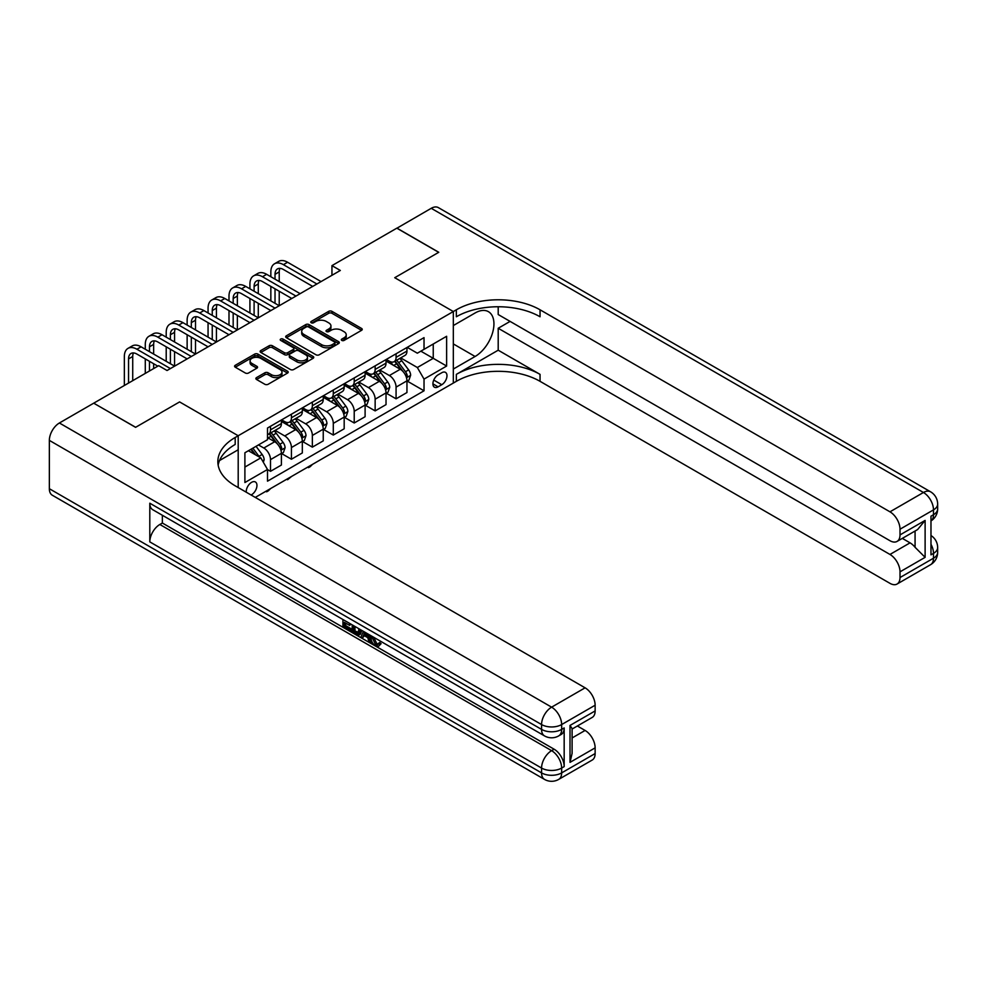<?xml version="1.0" encoding="UTF-8"?>
<svg xmlns="http://www.w3.org/2000/svg" width="987" height="987" viewBox="0 0 987 987"><rect width="100%" height="100%" fill="white"/><g stroke="black" fill="none" stroke-linecap="round" stroke-linejoin="round"><path stroke-width="1.48" d="M341.798 340.416A1.629 0.938 0 0 0 344.093 340.416L361.55 330.337A2.319 1.345 0 0 0 362.241 329.387A2.319 1.345 0 0 0 361.55 328.437L331.977 311.361A2.319 1.345 0 0 0 328.683 311.361L311.226 321.441A1.629 0.938 0 0 0 310.757 322.107A1.629 0.938 0 0 0 311.226 322.774A1.629 0.938 0 0 0 313.533 322.774L315.791 321.466A7.44 4.293 0 0 1 326.302 321.466L328.77 322.897A7.44 4.293 0 0 1 330.953 325.932A7.44 4.293 0 0 1 328.77 328.967L326.512 330.275A1.629 0.938 0 0 0 326.031 330.929A1.629 0.938 0 0 0 326.512 331.595A1.629 0.938 0 0 0 328.807 331.595L331.077 330.287A7.44 4.293 0 0 1 341.588 330.287L344.056 331.718A7.44 4.293 0 0 1 346.227 334.753A7.44 4.293 0 0 1 344.056 337.788L341.798 339.096A1.629 0.938 0 0 0 341.317 339.762A1.629 0.938 0 0 0 341.798 340.416L341.798 339.096M251.068 494.98A7.575 4.38 120 0 0 251.586 494.709A7.575 4.38 120 0 0 256.546 488.034A7.575 4.38 120 0 0 255.386 481.964A7.575 4.38 120 0 0 251.586 482.335A7.575 4.38 120 0 0 246.256 492.205M256.546 377.589A2.319 1.345 0 0 0 255.867 378.539A2.319 1.345 0 0 0 256.546 379.489L264.849 384.276A2.319 1.345 0 0 0 268.131 384.276L287.525 373.086A2.319 1.345 0 0 0 288.204 372.136A2.319 1.345 0 0 0 287.525 371.186L257.94 354.111A2.319 1.345 0 0 0 254.658 354.111L235.264 365.301A2.319 1.345 0 0 0 234.585 366.251A2.319 1.345 0 0 0 235.264 367.201L245.294 372.987A2.319 1.345 0 0 0 248.576 372.987L256.879 368.2A2.319 1.345 0 0 0 257.558 367.25A2.319 1.345 0 0 0 256.879 366.3L251.907 363.426A6.218 3.59 0 0 1 250.081 360.884A6.218 3.59 0 0 1 253.918 357.578A6.218 3.59 0 0 1 260.691 358.355L280.172 369.594A6.218 3.59 0 0 1 281.986 372.136A6.218 3.59 0 0 1 278.149 375.455A6.218 3.59 0 0 1 271.376 374.665L268.131 372.802A2.319 1.345 0 0 0 264.849 372.802L256.546 377.589L256.546 379.489L264.849 374.727L264.849 372.802M49.35 488.713L541.567 772.895A14.2 8.204 120 0 0 544.503 779.397L52.286 495.215A14.2 8.204 -60 0 1 49.35 488.713L49.35 440.387A14.2 8.204 -60 0 1 59.393 422.991L93.716 403.177L135.577 427.334L179.597 401.919L135.651 427.285L93.802 403.227M93.802 403.128L158.673 365.671L167.05 370.507L340.33 270.463L331.953 265.626L396.823 228.17L438.684 252.339L394.738 277.705L453.329 311.534L238.2 435.748L179.597 401.919L238.2 435.748L235.19 437.488A59.195 34.175 0 0 0 217.843 461.645A59.195 34.175 0 0 0 235.19 485.814L585.094 687.828A14.2 8.204 60 0 1 595.136 705.224L561.652 724.557L561.652 729.393L564.169 727.95A14.2 8.204 60 0 1 561.221 734.451L558.704 735.895A14.2 8.204 -120 0 0 561.652 729.393A14.2 8.204 0 0 1 541.567 729.393L541.567 724.557L49.35 440.387M315.951 354.765A2.319 1.345 0 0 0 319.245 354.765L338.627 343.575A2.319 1.345 0 0 0 339.306 342.625A2.319 1.345 0 0 0 338.627 341.675L309.054 324.6A2.319 1.345 0 0 0 305.76 324.6L286.378 335.79A2.319 1.345 0 0 0 285.687 336.74A2.319 1.345 0 0 0 286.378 337.69L315.951 354.765M281.357 340.774A1.629 0.938 0 0 1 283.01 340.996L313.052 358.343L293.682 369.52A2.319 1.345 0 0 1 290.4 369.52L260.815 352.445L260.815 350.545A2.319 1.345 0 0 0 260.136 351.495A2.319 1.345 0 0 0 260.815 352.445M260.815 350.545L269.118 345.758A2.319 1.345 0 0 1 272.4 345.758L284.404 352.68A2.319 1.345 0 0 0 287.686 352.68L293.188 349.509A2.319 1.345 0 0 0 293.879 348.559A2.319 1.345 0 0 0 293.188 347.609L280.703 340.392A1.629 0.938 0 0 1 280.222 339.738A1.629 0.938 0 0 1 281.233 338.862A1.629 0.938 0 0 1 283.01 339.072L313.076 356.43A2.319 1.345 0 0 1 313.755 357.38A2.319 1.345 0 0 1 313.076 358.33L313.076 356.43M441.781 372.728L438.092 374.85A7.341 4.232 120 0 0 433.305 381.315A7.341 4.232 120 0 0 434.428 387.2A7.341 4.232 120 0 0 438.092 386.842L441.781 384.708A7.341 4.232 120 0 0 446.58 378.243A7.341 4.232 120 0 0 445.445 372.358A7.341 4.232 120 0 0 441.781 372.728M238.2 487.553L238.2 435.748L238.2 449.764L219.521 460.547M255.275 497.411L456.339 381.327A59.195 34.175 180 0 1 540.049 381.327L889.966 583.342A14.2 8.204 -120 0 0 897.06 584.045A14.2 8.204 -120 0 0 900.008 577.543L933.492 558.21L933.492 553.386L930.975 554.83L930.975 516.164L933.492 514.72L933.492 509.884L900.008 529.217L900.008 534.917L925.115 520.42L925.115 557.347L915.072 547.304L915.072 531.018M396.91 228.12L438.771 252.29L394.738 277.705L453.329 311.534L453.329 383.067L453.329 369.052L475.092 356.492A26.637 15.373 120 0 0 492.501 333.014A26.637 15.373 120 0 0 488.417 311.67A26.637 15.373 120 0 0 475.092 312.99L453.329 325.55L453.329 311.534L456.339 309.795A59.195 34.175 180 0 1 540.049 309.795L889.966 511.821L923.45 492.488L431.233 208.306L396.91 228.219M407.212 347.35L417.341 353.198L424.028 349.336L424.028 337.64L267.502 428.013L267.502 439.708L244.899 452.762L244.899 482.532L267.502 469.479L267.502 481.175L424.028 390.803L424.028 379.107L417.341 367.509L400.685 357.899M424.028 349.336L446.63 336.283L446.63 366.054L424.028 379.107M331.953 265.626L331.953 275.299M420.857 351.175L433.244 358.318L433.244 344.019L446.63 336.283M417.341 367.509L433.244 358.318L446.63 366.054M244.899 467.061L260.802 457.882L248.416 450.726M267.502 469.578L270.512 471.317L270.512 459.621A9.475 5.466 -120 0 0 263.813 448.024L258.458 444.927M270.512 471.317L281.394 465.037L281.394 453.341A9.475 5.466 -120 0 0 274.694 441.744L267.502 437.586M281.64 453.576L291.436 459.239L291.436 447.543A9.475 5.466 -120 0 0 284.737 435.946L275.126 430.394M291.436 459.239L302.318 452.947L302.318 441.251A9.475 5.466 -120 0 0 295.619 429.653L281.394 421.437M302.565 441.497L312.361 447.148L312.361 435.452A9.475 5.466 -120 0 0 305.674 423.855L296.051 418.303M312.361 447.148L323.242 440.868L323.242 429.172A9.475 5.466 -120 0 0 316.556 417.575L302.318 409.358M323.502 429.419L333.298 435.07L333.298 423.374A9.475 5.466 -120 0 0 326.598 411.776L316.975 406.225M333.298 435.07L344.179 428.79L344.179 417.094A9.475 5.466 -120 0 0 337.48 405.497L323.242 397.28M344.426 417.328L354.222 422.991L354.222 411.295A9.475 5.466 -120 0 0 347.523 399.698L337.912 394.146M354.222 422.991L365.104 416.711L365.104 405.015A9.475 5.466 -120 0 0 358.404 393.406L344.179 385.189M365.35 405.25L375.146 410.9L375.146 399.204A9.475 5.466 -120 0 0 368.447 387.607L358.836 382.055M375.146 410.9L386.028 404.621L386.028 392.925A9.475 5.466 -120 0 0 379.329 381.327L365.104 373.111M386.275 393.171L396.071 398.822L396.071 387.126A9.475 5.466 -120 0 0 389.384 375.529L379.761 369.977M396.071 398.822L406.952 392.542L406.952 380.846A9.475 5.466 -120 0 0 400.266 369.249L386.028 361.032M386.275 359.428L389.384 361.217A9.475 5.466 -120 0 0 394.109 361.686A9.475 5.466 -120 0 0 396.071 357.356L396.071 353.778M365.35 371.519L368.447 373.308A9.475 5.466 -120 0 0 373.185 373.777A9.475 5.466 -120 0 0 375.146 369.434L375.146 365.856M344.426 383.598L347.523 385.386A9.475 5.466 -120 0 0 352.26 385.855A9.475 5.466 -120 0 0 354.222 381.525L354.222 377.947M323.502 395.676L326.598 397.465A9.475 5.466 -120 0 0 331.336 397.934A9.475 5.466 -120 0 0 333.298 393.603L333.298 390.025M302.565 407.767L305.674 409.556A9.475 5.466 -120 0 0 310.399 410.024A9.475 5.466 -120 0 0 312.361 405.682L312.361 402.104M281.64 419.845L284.737 421.634A9.475 5.466 -120 0 0 289.475 422.103A9.475 5.466 -120 0 0 291.436 417.772L291.436 414.195M407.212 381.081L424.028 390.803M394.109 361.686L404.991 355.406A9.475 5.466 -120 0 0 406.952 351.076L406.952 347.498M373.185 373.777L384.066 367.497A9.475 5.466 -120 0 0 386.028 363.154L386.028 359.576M352.26 385.855L363.142 379.576A9.475 5.466 -120 0 0 365.104 375.233L365.104 371.667M331.336 397.934L342.218 391.654A9.475 5.466 -120 0 0 344.179 387.323L344.179 383.746M310.399 410.024L321.281 403.732A9.475 5.466 -120 0 0 323.242 399.402L323.242 395.824M289.475 422.103L300.356 415.823A9.475 5.466 -120 0 0 302.318 411.48L302.318 407.902M267.502 434.564A9.475 5.466 -120 0 0 268.55 434.181L279.432 427.902A9.475 5.466 -120 0 0 281.394 423.571L281.394 419.993M268.55 434.181A9.475 5.466 -120 0 0 270.512 429.851L270.512 426.273M260.802 457.882L267.502 469.479M342.44 340.651L344.056 339.725A7.44 4.293 0 0 0 346.227 336.69L346.227 334.753M330.953 325.932L330.953 327.857A7.44 4.293 0 0 1 328.77 330.892L327.166 331.829M361.55 328.437L361.55 330.337L331.977 313.298A2.319 1.345 0 0 0 328.683 313.298L311.88 323.008M338.627 341.675L338.627 343.575L309.054 326.537A2.319 1.345 0 0 0 305.76 326.537L286.403 337.714M334.519 343.291A1.629 0.938 0 0 0 335 342.625A1.629 0.938 0 0 0 334.519 341.958L308.561 326.968A1.629 0.938 0 0 0 306.254 326.968L303.873 328.35A7.44 4.293 0 0 0 301.701 331.385A7.44 4.293 0 0 0 303.873 334.42L321.626 344.66A7.44 4.293 0 0 0 332.138 344.66L334.519 343.291L334.519 345.228A1.629 0.938 0 0 0 335 344.562L335 342.625M301.701 331.385L301.701 333.322A7.44 4.293 0 0 0 303.873 336.357L303.873 334.42M334.519 345.228L332.138 346.597A7.44 4.293 0 0 1 321.626 346.597L303.873 336.357M260.852 352.47L269.118 347.695L269.118 345.758M293.879 348.559L293.879 350.484A2.319 1.345 0 0 1 293.188 351.434L287.686 354.617A2.319 1.345 0 0 1 284.404 354.617L272.4 347.695A2.319 1.345 0 0 0 269.118 347.695M296.853 359.873A6.218 3.59 0 0 0 303.626 360.65A6.218 3.59 0 0 0 307.463 357.331A6.218 3.59 0 0 0 305.637 354.789L298.777 350.829A2.319 1.345 0 0 0 295.495 350.829L289.993 354.012A2.319 1.345 0 0 0 289.302 354.962A2.319 1.345 0 0 0 289.993 355.912L296.853 359.873L296.853 361.81A6.218 3.59 0 0 0 303.626 362.587A6.218 3.59 0 0 0 307.463 359.268L307.463 357.331M289.302 354.962L289.302 356.899A2.319 1.345 0 0 0 289.993 357.837L289.993 355.912M296.853 361.81L289.993 357.837M281.986 372.136L281.986 374.061A6.218 3.59 0 0 1 278.149 377.379A6.218 3.59 0 0 1 271.376 376.602L268.131 374.727A2.319 1.345 0 0 0 264.849 374.727M250.081 360.884L250.081 362.821A6.218 3.59 0 0 0 251.907 365.363L251.907 363.426M256.879 366.3L256.879 368.2L251.907 365.363M287.488 373.098L257.94 356.036A2.319 1.345 0 0 0 254.658 356.036L235.301 367.213L235.264 365.301M406.952 381.229L408.963 380.069L410.641 375.233A6.28 3.627 -120 0 0 408.643 369.891L401.795 360.761A18.111 10.462 -120 0 0 399.821 358.392M393.011 365.067A18.111 10.462 -120 0 0 389.31 361.18M406.385 377.392L407.249 375.504A6.28 3.627 -120 0 0 405.46 371.729L398.612 362.599A18.111 10.462 -120 0 0 396.638 360.23M394.948 361.205A15.039 8.686 60 0 1 397.416 364.018L403.214 371.741M394.627 361.39A18.111 10.462 60 0 1 396.601 363.759L401.154 369.829M312.472 464.396L310.189 466.678L308.512 467.641L307.673 467.159M308.512 466.678L308.512 467.641M270.845 276.742L270.845 271.906A17.754 10.252 60 0 1 274.522 263.776L278.704 261.37A17.754 10.252 60 0 1 287.587 262.246L321.071 281.579M274.522 263.776A17.754 10.252 60 0 1 283.405 264.664L316.889 283.997M312.694 286.415L283.405 269.488A11.844 6.835 -120 0 0 277.483 268.908A11.844 6.835 -120 0 0 275.028 274.324L275.028 279.161M279.963 268.365A11.844 6.835 -120 0 0 279.222 271.906L279.222 281.579M275.028 288.821L275.028 303.33M279.222 291.239L279.222 305.736L245.738 286.415L241.544 288.821L275.028 308.154M270.845 300.912L270.845 286.415M386.028 393.32L388.039 392.16L389.717 387.323A6.28 3.627 -120 0 0 387.706 381.981L380.871 372.852A18.111 10.462 -120 0 0 378.897 370.483M372.087 377.145A18.111 10.462 -120 0 0 368.385 373.271M385.461 389.47L386.324 387.583A6.28 3.627 -120 0 0 384.523 383.82L377.688 374.678A18.111 10.462 -120 0 0 375.714 372.321M374.024 373.283A15.039 8.686 60 0 1 376.491 376.096L382.277 383.82M373.703 373.481A18.111 10.462 60 0 1 375.677 375.837L380.229 381.92M291.547 476.474L287.587 479.731L286.748 479.25M287.587 478.757L287.587 479.731M365.104 405.398L367.115 404.238L368.78 399.402A6.28 3.627 -120 0 0 366.782 394.06L359.947 384.93A18.111 10.462 -120 0 0 357.96 382.561M351.162 389.223A18.111 10.462 -120 0 0 347.449 385.349M364.536 401.549L365.4 399.673A6.28 3.627 -120 0 0 363.598 395.898L356.763 386.768A18.111 10.462 -120 0 0 354.789 384.399M353.099 385.374A15.039 8.686 60 0 1 355.567 388.175L361.353 395.91M352.778 385.559A18.111 10.462 60 0 1 354.752 387.928L359.305 393.998M270.623 488.553L268.328 490.847L266.663 491.81L265.824 491.329M266.663 490.847L266.663 491.81M344.179 417.476L346.178 416.317L347.856 411.48A6.28 3.627 -120 0 0 345.857 406.138L339.01 397.008A18.111 10.462 -120 0 0 337.036 394.64M330.238 401.314A18.111 10.462 -120 0 0 326.524 397.428M343.599 413.639L344.475 411.752A6.28 3.627 -120 0 0 342.674 407.976L335.839 398.847A18.111 10.462 -120 0 0 333.853 396.478M332.175 397.453A15.039 8.686 60 0 1 334.642 400.266L340.429 407.989M331.854 397.638A18.111 10.462 60 0 1 333.828 400.006L338.368 406.076M249.921 288.821L249.921 283.997A17.754 10.252 60 0 1 253.597 275.866L257.78 273.448A17.754 10.252 60 0 1 266.663 274.324L300.147 293.657M253.597 275.866A17.754 10.252 60 0 1 262.48 276.742L295.952 296.075M291.77 298.493L262.48 281.579A11.844 6.835 -120 0 0 256.558 280.987A11.844 6.835 -120 0 0 254.103 286.415L254.103 291.239M259.026 280.444A11.844 6.835 -120 0 0 258.286 283.997L258.286 293.657M254.103 300.912L254.103 315.408M258.286 303.33L258.286 317.826L224.802 298.493L220.619 300.912L254.103 320.244M249.921 312.99L249.921 298.493M270.845 310.572L241.544 293.657A11.844 6.835 -120 0 0 235.634 293.077A11.844 6.835 -120 0 0 233.179 298.493L233.179 303.33M238.101 292.522A11.844 6.835 -120 0 0 237.361 296.075L237.361 305.736M233.179 312.99L233.179 327.487M237.361 315.408L237.361 329.905L203.877 310.572L199.695 312.99L233.179 332.323M228.996 325.068L228.996 310.572M228.996 300.912L228.996 296.075A17.754 10.252 60 0 1 232.673 287.945A17.754 10.252 60 0 1 241.544 288.821M232.673 287.945L236.855 285.527A17.754 10.252 60 0 1 245.738 286.415M249.921 322.65L220.619 305.736A11.844 6.835 -120 0 0 214.697 305.156A11.844 6.835 -120 0 0 212.254 310.572L212.254 315.408M217.177 304.613A11.844 6.835 -120 0 0 216.437 308.154L216.437 317.826M212.254 325.068L212.254 339.565M216.437 327.487L216.437 341.983L182.953 322.65L178.77 325.068L212.254 344.401M208.06 337.159L208.06 322.65M208.06 312.99L208.06 308.154A17.754 10.252 60 0 1 211.736 300.023A17.754 10.252 60 0 1 220.619 300.912M211.736 300.023L215.931 297.618A17.754 10.252 60 0 1 224.802 298.493M323.242 429.555L325.254 428.395L326.931 423.571A6.28 3.627 -120 0 0 324.933 418.229L318.085 409.099A18.111 10.462 -120 0 0 316.111 406.73M309.301 413.393A18.111 10.462 -120 0 0 305.6 409.506M322.675 425.718L323.539 423.83A6.28 3.627 -120 0 0 321.75 420.067L314.902 410.925A18.111 10.462 -120 0 0 312.928 408.569M311.238 409.531A15.039 8.686 60 0 1 313.718 412.344L319.504 420.067M310.917 409.728A18.111 10.462 60 0 1 312.891 412.085L317.444 418.155M228.996 334.741L199.695 317.826A11.844 6.835 -120 0 0 193.773 317.234A11.844 6.835 -120 0 0 191.318 322.65L191.318 327.487M196.253 316.691A11.844 6.835 -120 0 0 195.512 320.244L195.512 329.905M191.318 337.159L191.318 351.656M195.512 339.565L195.512 354.074L162.028 334.741L157.834 337.159L191.318 356.492M187.135 349.238L187.135 334.741M187.135 325.068L187.135 320.244A17.754 10.252 60 0 1 190.812 312.114A17.754 10.252 60 0 1 199.695 312.99M190.812 312.114L194.994 309.696A17.754 10.252 60 0 1 203.877 310.572M498.201 350.2L456.339 374.369A59.195 34.175 180 0 1 540.049 374.369L498.201 350.2L498.201 328.264L510.082 321.404M498.201 306.747L498.201 314.532L889.966 540.716A14.2 8.204 -120 0 0 897.06 541.419A14.2 8.204 -120 0 0 900.008 534.917M925.115 557.347L900.008 571.843L900.008 577.543M900.008 571.843A14.2 8.204 -120 0 0 889.966 554.447L910.051 542.85A14.2 8.204 60 0 1 915.072 547.304M498.201 328.264L889.966 554.447M431.233 208.306A14.2 8.204 -60 0 1 438.339 207.603L930.544 491.785A14.2 8.204 120 0 0 923.45 492.488A14.2 8.204 60 0 1 933.492 509.884A14.2 8.204 180 0 0 937.65 504.086A14.2 14.2 0 0 0 930.544 491.785M900.008 529.217A14.2 8.204 -120 0 0 889.966 511.821M902.328 538.384L910.051 542.85M456.339 309.795L456.339 316.765A59.195 34.175 180 0 1 540.049 316.765L540.049 309.795M897.06 541.419L917.602 529.563L925.115 520.42M373.752 637.257L376.861 643.746L378.033 644.166M372.555 636.627L372.42 638.021L375.529 644.523L377.478 644.77L379.674 642.475L381.093 643.672L378.576 646.325L375.652 645.942C372.568 643.845 371.013 640.933 371.001 637.22L371.112 635.788M364.363 635.702L362.377 638.12L360.872 637.257L363.401 631.347M369.78 635.023L371.778 642.006L370.446 642.784L368.941 641.908L367.793 637.688L363.512 635.209L362.377 638.12M345.684 623.13L345.684 625.598L351.606 629.015L351.606 630.36L350.262 631.125L342.921 626.893L342.921 619.515M350.965 624.154L349.62 625.4L344.34 622.353L344.34 626.375L345.684 625.598M149.802 503.21L541.567 729.393A14.2 8.204 120 0 0 544.503 735.895L152.738 509.711A14.2 8.204 -60 0 1 149.802 503.21L149.802 541.875A14.2 8.204 -60 0 1 159.845 524.479L162.361 523.024L554.114 749.207A14.2 8.204 60 0 1 564.169 766.603L564.169 727.95M162.361 523.024L162.361 515.263M361.785 630.397L360.391 634.197L359.046 634.974L352.199 632.248L352.199 624.87M570.017 725.433L572.102 728.579L572.102 753.414L570.017 762.359L570.017 725.433L595.136 710.936L595.136 705.224M595.136 710.936A14.2 8.204 60 0 1 592.188 717.438L572.102 729.035M577.37 726L585.094 730.454A14.2 8.204 60 0 1 595.136 747.862L570.017 762.359M564.169 766.603L561.652 768.059L561.652 772.895L595.136 753.562L595.136 747.862M595.136 753.562A14.2 8.204 60 0 1 592.188 760.064L558.704 779.397A14.2 8.204 -120 0 0 561.652 772.895A14.2 8.204 0 0 1 541.567 772.895L541.567 768.059L149.802 541.875M235.19 437.488L235.19 444.446A59.195 34.175 0 0 0 218.152 465.136M344.34 626.375L350.262 629.792L351.606 629.015M350.262 629.792L350.262 631.125M344.34 620.329L350.212 623.722M349.62 624.068L349.62 625.4M360.329 629.57L359.046 634.974M353.617 625.684L353.617 631.729L358.059 633.469L358.923 628.756M360.44 631.137L361.748 630.385M354.95 626.461L354.95 630.952L359.391 632.692M353.617 631.729L354.95 630.952M355.69 632.926L357.023 632.149M367.904 633.938L370.446 642.784M364.734 632.112L363.944 634.123L367.374 636.097L366.584 633.173M365.572 632.593L365.276 633.346L366.88 634.271M363.944 634.123L365.276 633.346M375.529 644.523L376.861 643.746M372.42 638.021L373.703 637.281M378.342 643.24L379.761 644.449L381.093 643.672M379.761 644.449L378.576 646.325M302.318 441.645L304.329 440.486L306.007 435.649A6.28 3.627 -120 0 0 303.996 430.307L297.161 421.178A18.111 10.462 -120 0 0 295.187 418.809M288.377 425.471A18.111 10.462 -120 0 0 284.675 421.597M301.751 437.796L302.614 435.921A6.28 3.627 -120 0 0 300.825 432.146L293.978 423.016A18.111 10.462 -120 0 0 292.004 420.647M290.314 421.622A15.039 8.686 60 0 1 292.781 424.422L298.567 432.146M289.993 421.807A18.111 10.462 60 0 1 291.967 424.176L296.519 430.246M281.394 453.724L283.405 452.564L285.07 447.728A6.28 3.627 -120 0 0 283.072 442.386L276.237 433.256A18.111 10.462 -120 0 0 274.25 430.887M280.826 449.887L281.69 447.999A6.28 3.627 -120 0 0 279.889 444.224L273.054 435.094A18.111 10.462 -120 0 0 271.08 432.725M269.389 433.7A15.039 8.686 60 0 1 271.857 436.501L277.643 444.236M269.069 433.885A18.111 10.462 60 0 1 271.043 436.254L275.595 442.324M263.307 462.237L264.146 459.819A6.28 3.627 -120 0 0 262.147 454.476L256.04 446.321M259.532 457.154A6.28 3.627 -120 0 0 258.964 456.302L252.857 448.16M251.29 449.073L255.67 454.921M250.846 449.319L254.572 454.291M208.06 346.819L178.77 329.905A11.844 6.835 -120 0 0 172.848 329.325A11.844 6.835 -120 0 0 170.393 334.741L170.393 339.565M175.316 328.77A11.844 6.835 -120 0 0 174.576 332.323L174.576 341.983M170.393 349.238L170.393 363.734M174.576 351.656L174.576 366.152L141.092 346.819L136.909 349.238L170.393 368.57M166.211 361.316L166.211 346.819M166.211 337.159L166.211 332.323A17.754 10.252 60 0 1 169.887 324.192A17.754 10.252 60 0 1 178.77 325.068M169.887 324.192L174.07 321.774A17.754 10.252 60 0 1 182.953 322.65M187.135 358.898L157.834 341.983A11.844 6.835 -120 0 0 151.924 341.403A11.844 6.835 -120 0 0 149.469 346.819L149.469 351.656M154.391 340.86A11.844 6.835 -120 0 0 153.651 344.401L153.651 354.074M149.469 361.316L149.469 370.989M153.651 363.734L153.651 368.57M145.286 373.407L145.286 358.898M145.286 349.238L145.286 344.401A17.754 10.252 60 0 1 148.963 336.271A17.754 10.252 60 0 1 157.834 337.159M148.963 336.271L153.145 333.853A17.754 10.252 60 0 1 162.028 334.741M157.834 366.152L136.909 354.074A11.844 6.835 -120 0 0 130.987 353.482A11.844 6.835 -120 0 0 128.544 358.898L128.544 383.067M133.467 352.939A11.844 6.835 -120 0 0 132.727 356.492L132.727 380.649M124.35 385.485L124.35 356.492A17.754 10.252 60 0 1 128.026 348.362A17.754 10.252 60 0 1 136.909 349.238M128.026 348.362L132.221 345.943A17.754 10.252 60 0 1 141.092 346.819M263.813 448.024L274.694 441.744M284.737 435.946L295.619 429.653M305.674 423.855L316.556 417.575M326.598 411.776L337.48 405.497M347.523 399.698L358.404 393.406M368.447 387.607L379.329 381.327M389.384 375.529L400.266 369.249M396.071 357.356L406.952 351.076M396.071 387.126L406.952 380.846M375.146 399.204L386.028 392.925M375.146 369.434L386.028 363.154M354.222 411.295L365.104 405.015M354.222 381.525L365.104 375.233M333.298 423.374L344.179 417.094M333.298 393.603L344.179 387.323M312.361 435.452L323.242 429.172M312.361 405.682L323.242 399.402M291.436 447.543L302.318 441.251M291.436 417.772L302.318 411.48M270.512 459.621L281.394 453.341M270.512 429.851L281.394 423.571M433.749 380.081L441.781 384.708M432.911 383.844L438.092 386.842M344.056 339.725L344.056 337.788M326.512 331.595L326.512 330.275M328.77 330.892L328.77 328.967M311.226 322.774L311.226 321.441M328.683 313.298L328.683 311.361M331.977 313.298L331.977 311.361M286.378 337.69L286.378 335.79M305.76 326.537L305.76 324.6M309.054 326.537L309.054 324.6M321.626 346.597L321.626 344.66M332.138 346.597L332.138 344.66M272.4 347.695L272.4 345.758M284.404 354.617L284.404 352.68M287.686 354.617L287.686 352.68M293.188 351.434L293.188 349.509M283.01 340.996L283.01 339.072M268.131 374.727L268.131 372.802M271.376 376.602L271.376 374.665M254.658 356.036L254.658 354.111M257.94 356.036L257.94 354.111M287.525 373.086L287.525 371.186M406.484 377.737L410.592 375.356M398.612 362.599L401.795 360.761M393.677 365.449L396.601 363.759M405.46 371.729L408.643 369.891M404.954 374.184L407.249 375.504M287.587 262.246L283.405 264.664M279.222 271.906L275.028 274.324M385.559 389.816L389.668 387.447M377.688 374.678L380.871 372.852M372.753 377.527L375.677 375.837M384.523 383.82L387.706 381.981M384.029 386.262L386.324 387.583M364.635 401.894L368.743 399.525M356.763 386.768L359.947 384.93M351.828 389.618L354.752 387.928M363.598 395.898L366.782 394.06M363.105 398.341L365.4 399.673M343.71 413.985L347.819 411.604M335.839 398.847L339.01 397.008M330.904 401.697L333.828 400.006M342.674 407.976L345.857 406.138M342.181 410.432L344.475 411.752M266.663 274.324L262.48 276.742M258.286 283.997L254.103 286.415M237.361 296.075L233.179 298.493M216.437 308.154L212.254 310.572M322.774 426.063L326.894 423.694M314.902 410.925L318.085 409.099M309.967 413.775L312.891 412.085M321.75 420.067L324.933 418.229M321.244 422.51L323.539 423.83M195.512 320.244L191.318 322.65M456.339 374.369L456.339 381.327M540.049 374.369L540.049 381.327M930.975 544.256A14.2 8.204 60 0 1 933.492 553.386A14.2 8.204 180 0 0 937.65 547.575A14.2 14.2 0 0 0 930.975 535.534M930.544 564.712A14.2 14.2 0 0 0 937.65 552.412A14.2 8.204 0 0 1 933.492 558.21A14.2 8.204 60 0 1 930.544 564.712L897.06 584.045M933.492 514.72A14.2 8.204 60 0 1 930.975 520.939A14.2 14.2 0 0 0 937.65 508.922A14.2 8.204 0 0 1 933.492 514.72M453.329 343.92L475.092 356.492M59.393 422.991L551.61 707.161L585.094 687.828M159.845 524.479L551.61 750.663L554.114 749.207M572.102 737.955L585.094 730.454M551.61 707.161A14.2 8.204 120 0 0 541.567 724.557A14.2 8.204 180 0 0 561.652 724.557A14.2 8.204 -120 0 0 551.61 707.161M551.61 750.663A14.2 8.204 120 0 0 541.567 768.059A14.2 8.204 180 0 0 561.652 768.059A14.2 8.204 -120 0 0 551.61 750.663M301.849 438.142L305.958 435.773M293.978 423.016L297.161 421.178M289.043 425.866L291.967 424.176M300.825 432.146L303.996 430.307M300.319 434.588L302.614 435.921M280.925 450.22L285.033 447.851M273.054 435.094L276.237 433.256M268.119 437.944L271.043 436.254M279.889 444.224L283.072 442.386M279.395 446.679L281.69 447.999M262.517 460.855L264.109 459.93M258.964 456.302L262.147 454.476M174.576 332.323L170.393 334.741M153.651 344.401L149.469 346.819M132.727 356.492L128.544 358.898M937.65 547.575L937.65 552.412M937.65 504.086L937.65 508.922M544.503 735.895A14.2 14.2 0 0 0 558.704 735.895M544.503 779.397A14.2 14.2 0 0 0 558.704 779.397"/></g></svg>
